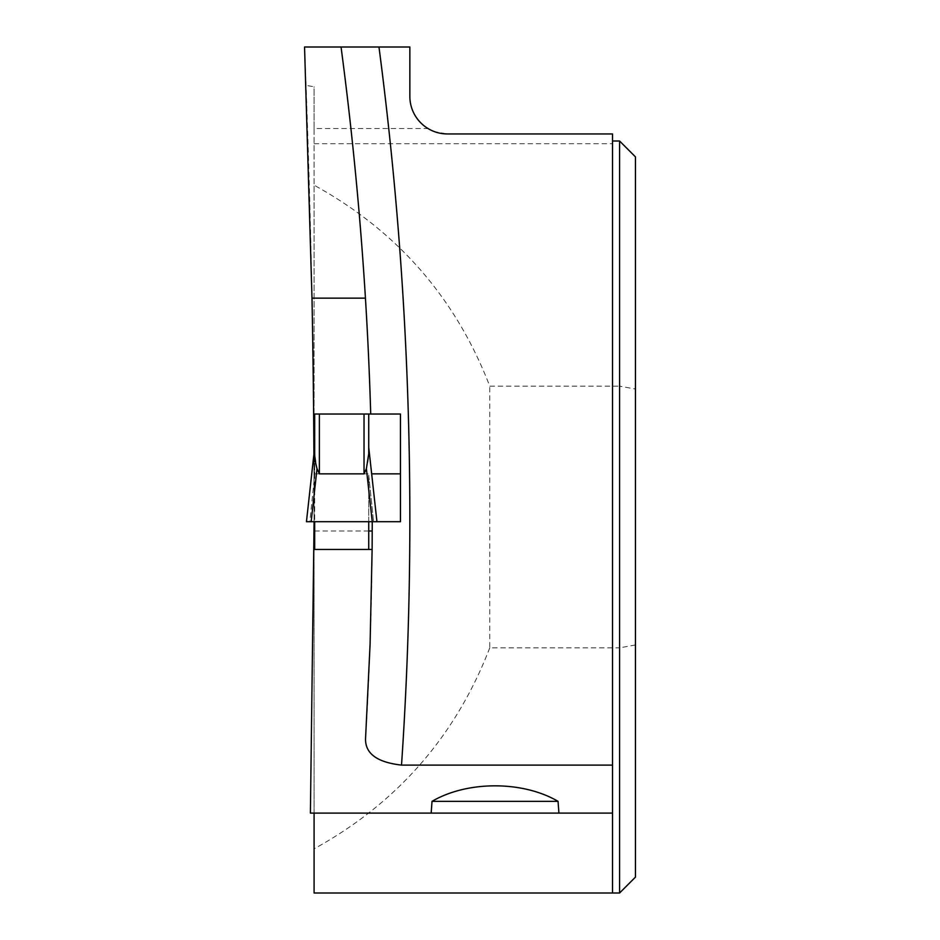 <?xml version="1.0" encoding="UTF-8"?>
<svg xmlns="http://www.w3.org/2000/svg" width="940" height="940" viewBox="0 0 940 940"><rect width="100%" height="100%" fill="white"/><g stroke="black" fill="none" stroke-linecap="round" stroke-linejoin="round"><path stroke-width="0.7" stroke-dasharray="4.7 3.53" d="M364.027 414.035L314.677 414.035L314.677 475.076L314.677 447.346L314.677 453.691L317.015 468.672L319.377 473.854L364.027 473.854L366.389 468.672C367.857 463.326 368.645 458.332 368.727 453.691L368.727 414.035L364.027 414.035L364.027 473.854M365.543 738.781A3590.8 3590.8 0 0 0 372.252 521.7L376.952 521.7L368.727 521.7L368.727 475.076L368.727 521.7L309.836 521.7L314.677 475.076L314.677 521.7L368.727 521.7L368.727 549.465L314.677 549.465L314.677 475.076L309.836 521.7L306.464 521.7L314.677 447.346M368.786 447.816L376.952 521.7L306.464 521.7L376.952 521.7L311.152 521.7L317.015 468.672M313.913 454.267A11691.837 11691.837 0 0 1 314.007 473.854L314.089 521.7L372.252 521.7L366.389 468.672M311.152 521.7L314.677 521.7M368.727 447.346L376.952 521.7L368.727 521.7M368.727 475.076L373.568 521.7L368.727 475.076M368.727 549.465L314.677 549.465M314.677 414.035L368.727 414.035M314.089 813.1L314.089 519.35L310.4 813.1L612.527 813.1L612.527 133.95L447.452 133.95L434.586 131.682L427.97 128.51C416.349 120.931 410.31 110.215 409.852 96.35L409.852 47L304.548 47L306.041 85.399C311.399 229.995 314.078 374.649 314.089 519.35L314.089 86.762L306.041 85.399M370.713 414.035A3590.8 3590.8 0 0 0 341.055 47M619.577 141L619.577 386.152L489.752 386.152C455.63 297.804 397.079 230.817 314.089 185.18L314.089 128.51L427.97 128.51M314.089 128.51L314.089 86.762M635.452 877.126L635.452 389.043L619.577 386.152L619.577 647.848L489.752 647.848L489.752 386.152M489.752 647.848C455.63 736.196 397.079 803.183 314.089 848.82L314.089 893L612.527 893L612.527 813.1M635.452 644.957L619.577 647.848L619.577 893M314.089 848.82L314.089 185.18M635.452 389.043L635.452 156.874M314.007 473.854L371.664 473.854M313.619 414.035L400.452 414.035M314.089 521.7L400.452 521.7M314.677 531.018L368.727 531.018M314.054 549.465L372.123 549.465M319.377 414.035L319.377 473.854M314.089 143.726L612.527 143.726M306.452 521.7L314.618 447.816"/><path stroke-width="1.41" d="M364.027 414.035L314.677 414.035L314.677 453.691C314.771 458.332 315.546 463.326 317.015 468.672L319.377 473.854L364.027 473.854L366.389 468.672L368.727 453.691L368.727 414.035L364.027 414.035L364.027 473.854M368.727 414.035L370.713 414.035A3590.8 3590.8 0 0 0 365.437 298.144C360.231 214.144 352.112 130.437 341.055 47L378.973 47A3628.4 3628.4 0 0 1 401.521 765.101C377.187 762.364 365.202 753.586 365.543 738.781L370.09 644.17L372.123 549.465L314.677 549.465L314.677 521.7M368.727 549.465L368.727 521.7M372.123 549.465L372.252 521.7L311.152 521.7L317.015 468.672M370.713 414.035L400.452 414.035L400.452 521.7L372.252 521.7L366.389 468.672M311.152 521.7L306.452 521.7L314.677 447.346M368.786 447.816L376.952 521.7L368.727 447.346M401.521 765.101L612.527 765.101L612.527 813.1L558.924 813.1L558.054 801.35C522.757 780.658 467.321 780.658 432.024 801.35L431.166 813.1L310.4 813.1L314.089 521.7M314.677 549.465L314.054 549.465M313.913 454.267A11691.837 11691.837 0 0 0 313.619 414.035L314.677 414.035M365.437 298.144L311.998 298.144L304.548 47L341.055 47M313.619 414.035A11691.837 11691.837 0 0 0 311.998 298.144M378.973 47L409.852 47L409.852 96.35A37.6 37.6 0 0 0 447.452 133.95L612.527 133.95L612.527 765.101M558.924 813.1L431.166 813.1M314.089 813.1L314.089 893L619.577 893L619.577 141L612.527 141M612.527 893L612.527 813.1M619.577 141L635.452 156.874L635.452 877.126L619.577 893M371.664 473.854L400.452 473.854L400.452 414.035M400.452 521.7L400.452 473.854M314.089 531.018L314.677 531.018M368.727 531.018L372.24 531.018M558.054 801.35L432.024 801.35M319.377 414.035L319.377 473.854M314.618 447.816L306.452 521.7"/></g></svg>
